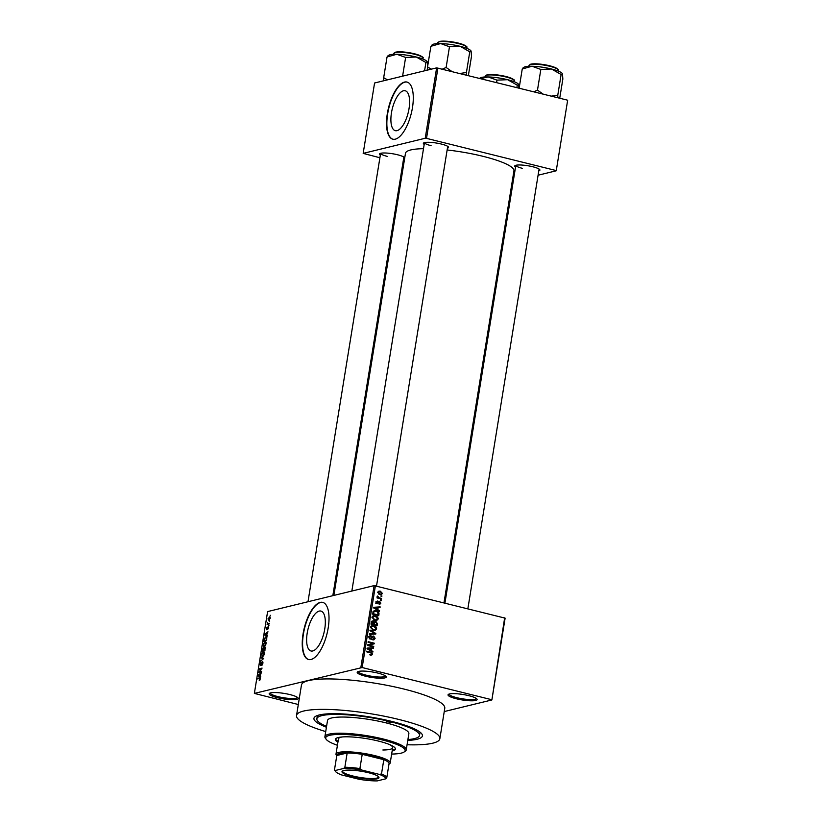 <?xml version="1.0" encoding="UTF-8"?>
<svg xmlns="http://www.w3.org/2000/svg" width="822" height="822" viewBox="0 0 822 822"><rect width="100%" height="100%" fill="white"/><g stroke="black" fill="none" stroke-linecap="round" stroke-linejoin="round"><path stroke-width="1.23" d="M289.971 694.6A14.714 2.754 9.2 0 1 298.026 697.919A14.714 2.754 9.2 0 1 292.385 699.728A14.714 2.754 9.2 0 1 277.394 697.662A14.714 2.754 9.2 0 1 269.503 693.306A14.714 2.754 9.2 0 1 289.971 694.6M270.284 692.956A13.738 2.569 -170.8 0 0 270.274 692.987A13.738 2.569 -170.8 0 0 277.959 696.614A13.738 2.569 -170.8 0 0 297.389 697.375A13.738 2.569 -170.8 0 0 297.389 697.354M378.017 673.126A14.714 2.754 9.2 0 1 386.073 676.444A14.714 2.754 9.2 0 1 380.432 678.253A14.714 2.754 9.2 0 1 365.441 676.187A14.714 2.754 9.2 0 1 357.549 671.831A14.714 2.754 9.2 0 1 378.017 673.126M358.33 671.482A13.738 2.569 -170.8 0 0 358.32 671.512A13.738 2.569 -170.8 0 0 366.016 675.139A13.738 2.569 -170.8 0 0 385.436 675.9A13.738 2.569 -170.8 0 0 385.446 675.869M468.848 695.679A14.714 2.754 9.2 0 1 476.904 698.998A14.714 2.754 9.2 0 1 471.263 700.806A14.714 2.754 9.2 0 1 456.272 698.741A14.714 2.754 9.2 0 1 448.38 694.385A14.714 2.754 9.2 0 1 468.848 695.679M449.161 694.035A13.738 2.569 -170.8 0 0 449.151 694.066A13.738 2.569 -170.8 0 0 456.847 697.693A13.738 2.569 -170.8 0 0 476.267 698.453A13.738 2.569 -170.8 0 0 476.277 698.433M324.762 628.881A20.56 8.189 -76.1 0 0 320.929 611.075A20.56 8.189 -76.1 0 0 307.192 633.176A20.56 8.189 -76.1 0 0 311.024 650.983A20.56 8.189 -76.1 0 0 324.762 628.881M328.204 627.874A29.428 11.714 -76.1 0 0 322.717 602.382A29.428 11.714 -76.1 0 0 303.051 634.009A29.428 11.714 -76.1 0 0 308.538 659.501A29.428 11.714 -76.1 0 0 328.204 627.874M322.892 602.423A29.428 11.714 -76.1 0 0 303.4 634.101A29.428 11.714 -76.1 0 0 308.712 659.542M380.329 155.122A12.751 2.384 9.2 0 1 379.815 153.642A12.751 2.384 9.2 0 1 397.55 154.762A12.751 2.384 9.2 0 1 404.527 157.649A12.751 2.384 9.2 0 1 403.571 158.882M424.183 144.425A12.751 2.384 9.2 0 1 423.669 142.946A12.751 2.384 9.2 0 1 441.404 144.066A12.751 2.384 9.2 0 1 448.38 146.943A12.751 2.384 9.2 0 1 447.425 148.186M515.538 167.102A12.751 2.384 9.2 0 1 515.024 165.633A12.751 2.384 9.2 0 1 532.759 166.753A12.751 2.384 9.2 0 1 539.735 169.63A12.751 2.384 9.2 0 1 538.78 170.873M326.426 727.244A54.93 10.285 9.2 0 1 315.268 716.548A54.93 10.285 9.2 0 1 391.673 721.387A54.93 10.285 9.2 0 1 421.737 733.799A54.93 10.285 9.2 0 1 407.774 740.417M407.907 739.564A51.992 9.741 -170.8 0 0 419.508 735.423L419.97 732.566A51.992 9.741 -170.8 0 0 419.991 732.104M407.065 744.753A72.593 13.594 -170.8 0 0 439.852 738.721A72.593 13.594 -170.8 0 0 399.215 719.548A72.593 13.594 -170.8 0 0 296.526 715.51A72.593 13.594 -170.8 0 0 325.728 731.58M439.852 738.721L444.774 708.276A72.593 13.594 -170.8 0 0 404.147 689.103A72.593 13.594 -170.8 0 0 301.458 685.065L296.526 715.51M443.983 602.752L513.935 170.873A54.93 10.285 -170.8 0 0 483.182 156.365A54.93 10.285 -170.8 0 0 447.137 149.984M423.494 148.679A54.93 10.285 -170.8 0 0 405.472 153.303L333.866 595.426M409.037 108.566A20.56 8.189 -76.1 0 0 405.205 90.759A20.56 8.189 -76.1 0 0 391.457 112.861A20.56 8.189 -76.1 0 0 395.29 130.667A20.56 8.189 -76.1 0 0 409.037 108.566M412.48 107.559A29.428 11.714 -76.1 0 0 406.993 82.066A29.428 11.714 -76.1 0 0 387.316 113.693A29.428 11.714 -76.1 0 0 392.803 139.185A29.428 11.714 -76.1 0 0 412.48 107.559M407.167 82.108A29.428 11.714 -76.1 0 0 387.665 113.785A29.428 11.714 -76.1 0 0 392.978 139.226M269.318 620.97L269.215 621.576L269.708 621.072M269.256 623.816L268.239 623.559L269.349 623.292L269.246 623.898L267.109 624.422L267.499 622.501L267.818 623.559M268.65 625.121L268.547 625.727L269.03 625.223M268.486 626.816L267.684 629.683L268.116 627.33L266.79 629.816L266.4 628.594L267.232 627.052L266.842 629.22L268.342 626.734M268.599 628.131L268.116 627.33M266.708 628.501L266.79 629.22M266.564 635.231L267.263 636.177L264.622 635.057L264.725 634.42L267.972 631.769L266.564 635.231M264.222 646.472L263.05 644.51L264.941 641.807L265.896 642.157L266.061 643.78L265.321 645.63L263.667 646.493M265.804 642.023L264.941 641.807L265.896 642.157M262.608 656.418L261.447 654.456L263.328 651.754L264.283 652.103L264.458 653.726L263.708 655.576L262.054 656.439M264.191 651.969L263.328 651.754L264.283 652.103M260.307 678.006L259.608 677.831L260.369 678.962L259.238 680.493L259.906 678.417L257.512 678.921L257.615 678.314L260.05 677.801M375.407 585.726L362.153 667.536L254.368 693.398L267.612 611.589L374.113 585.613L505.119 618.144L491.875 699.954L504.667 617.825M360.868 667.413L374.113 585.613M259.958 676.054L260.646 676.999L258.016 675.869L258.118 675.232L261.365 672.581L259.958 676.054M259.228 671.862L261.571 671.286L261.478 671.893L258.54 672.612L261.406 668.831L259.053 669.406L259.156 668.8L262.095 668.091L259.228 671.862L260.399 672.149M262.732 661.628L262.917 663.22L261.601 665.471L262.28 662.142L260.41 665.594L259.886 664.063L261.057 662.029L260.235 663.96L260.851 664.721L262.567 661.535M262.978 662.285L262.28 662.142M260.954 665.121L260.41 664.988L260.975 665.09M261.036 657.189L263.667 658.371L260.338 661.474L263.266 658.792L260.934 657.826L261.036 657.189M265.116 647.13L264.931 650.531L262.002 651.25L263.307 647.52L263.821 648.024L264.92 647.017M266.677 637.122L265.722 636.886L266.831 638.817L266.544 640.585L263.605 641.304L264.088 638.632L266.277 636.865M270.048 617.075L269.339 616.901L270.191 618.308L268.815 620.271L267.982 618.853L269.77 616.89M270.243 615.267L270.14 615.873L270.633 615.359M444.24 711.564L491.875 699.954M381.048 595.765L381.819 596.587L381.048 595.765M379.219 597.83L381.531 598.406L381.429 599.012L376.99 597.902L377.791 597.471L377.452 596.042L379.219 597.83L377.945 598.139M380.381 599.916L381.151 600.738L380.381 599.916M378.469 601.632L379.641 601.355L380.843 603.173L379.168 604.293L380.216 602.968L379.651 601.981L377.277 603.728L376.229 602.053L377.73 600.964L376.866 602.187L377.688 602.999L379.641 601.355L378.952 601.324M379.939 604.252L379.168 604.293M379.189 603.667L380.216 602.968M379.651 601.981L378.079 602.321M377.853 603.738L377.277 603.728M377.709 601.591L376.209 602.351M376.527 603.286L377.688 602.999M377.801 609.677L379.548 610.654L379.445 611.291L373.63 607.931L373.733 607.294L380.154 606.872L380.052 607.509L378.141 607.581L377.801 609.677L377 609.873M376.26 620.61L374.853 620.487L372.017 617.353L373.599 615.74L377.637 616.952L378.284 618.915L376.671 620.538M374.647 630.556L373.25 630.433L370.403 627.299L371.986 625.686L376.024 626.898L376.682 628.861L375.068 630.484M371.554 655.052L370.475 654.939L371.883 653.891L371.523 653.13L366.52 651.795L366.622 651.188L370.773 652.216L372.592 654.096L371.801 655.011M370.496 654.312L371.883 653.891M362.153 667.536L491.412 699.635M371.195 650.49L372.931 651.466L372.828 652.103L367.013 648.743L367.115 648.106L373.548 647.695L373.445 648.322L371.534 648.394L371.195 650.49L370.383 650.685M368.862 645.178L373.753 646.39L373.661 646.996L367.547 645.486L367.65 644.838L372.962 643.503L368.061 642.28L368.164 641.674L374.277 643.194L374.164 643.842L367.588 645.496L374.164 643.842M372.767 639.228L374.431 638.129L373.589 636.639L370.249 639.043L368.852 636.906L370.969 635.54L369.571 637.071L370.362 638.447L373.671 636.033L375.14 638.355L373.866 639.865L372.756 639.845L373.527 639.218L371.842 639.629M373.589 636.639L371.452 637.04M371.03 639.064L370.249 639.043M370.003 635.529L370.969 635.54L369.284 636.413M370.958 636.166L368.605 636.577M369.468 638.663L371.02 638.406M372.068 636.588L373.671 636.033L372.232 636.382M370.044 630.063L375.849 633.485L375.757 634.07L369.345 634.348L369.448 633.721L375.079 633.639L369.941 630.69L370.044 630.063M374.339 621.864L375.921 621.473L377.421 623.764L377.113 625.645L370.999 624.124L371.308 622.244L373.116 620.959L374.287 621.935L375.921 621.473L373.774 622.059M372.335 620.949L371.698 621.309M376.301 610.869C378.058 611.136 378.963 612.154 379.014 613.921L378.726 615.699L372.613 614.178L373.157 611.547L374.277 610.777L376.301 610.869L374.842 611.332M380.339 591.182L382.415 593.453L381.295 594.635L379.836 594.563L377.812 592.302L378.932 591.121L380.339 591.182L378.665 591.593L378.439 592.477L379.939 593.957L381.059 594.018L381.778 593.279L380.288 591.799L377.493 592.138M254.368 693.398L298.314 704.516M567.632 100.397L556.237 170.791L567.632 100.397M512.209 181.528L513.247 181.272M538.081 175.22L556.237 170.791M436.626 67.866L374.575 83.001L363.17 153.385L425.221 138.25L436.626 67.866L567.18 100.079M437.921 67.979L426.515 138.363L555.775 170.462M363.17 153.385L379.908 157.752M402.831 163.444L403.797 163.681M426.515 138.363L425.221 138.25M307.993 601.745L380.627 153.303A11.775 2.209 -170.8 0 0 387.224 156.365M444.938 602.999L515.836 165.294A11.775 2.209 -170.8 0 0 522.432 168.356M351.847 591.039L424.481 142.607A11.775 2.209 -170.8 0 0 431.077 145.669M317.456 715.5A51.992 9.741 -170.8 0 0 317.323 715.941L316.86 718.798A51.992 9.741 -170.8 0 0 326.57 726.391M370.332 655.35L372.592 654.096M372.089 651.671L372.931 651.466M367.074 648.414L373.548 647.695M370.763 648.589L371.534 648.394M368.821 649.103L370.517 650.11L370.784 648.424L367.711 648.537L368.821 649.103L367.989 649.308M369.715 650.305L370.517 650.11M367.023 648.702L367.711 648.537M372.479 646.709L373.753 646.39M372.572 643.595L374.277 643.194M372.602 643.605L372.489 644.253M374.298 638.56L375.14 638.355M373.332 639.269L372.921 639.886M368.821 637.245L369.571 637.071M372.15 636.485L372.664 636.742M374.133 633.865L375.849 633.485M369.386 634.101L375.079 633.639M371.225 626.004L373.928 625.748M375.325 627.063L376.024 626.898M375.849 629.066L376.682 628.861M375.007 629.272L373.763 630.772M372.109 626.333L370.609 626.693M372.9 630.34L375.962 628.686L373.815 626.354L370.547 626.703M370.373 627.659L371.123 627.474L373.352 629.837L374.781 629.899M372.253 630.104L373.352 629.837M372.387 626.261L371.123 627.474M371.441 621.37L372.613 622.336M374.308 621.905L374.914 622.151M371.041 623.888L373.64 624.145L373.876 622.367L373.116 621.586L370.938 621.977M372.366 624.463L373.64 624.145M373.116 621.586L371.821 623.692M373.075 624.638L376.497 624.854L376.733 622.932L375.829 622.079L373.589 622.48M375.222 625.172L376.497 624.854M373.774 623.323L374.555 623.127L374.359 624.33M375.829 622.079L374.555 623.127M372.839 616.058L375.541 615.801M376.928 617.127L377.637 616.952M377.462 619.12L378.284 618.915M376.61 619.326L375.377 620.826M373.722 616.387L372.212 616.747M374.513 620.394L377.575 618.74L375.418 616.408L372.161 616.757M371.986 617.712L372.736 617.528L374.966 619.891L376.394 619.952M373.866 620.158L374.966 619.891M374 616.315L372.736 617.528M378.243 614.116L379.014 613.921M373.548 611.106L374.616 611.27M373.424 613.746L378.11 614.918L377.647 612.082L376.188 611.465L373.866 611.845L373.424 613.746L372.654 613.942M376.836 615.226L378.11 614.918M372.828 612.863L373.599 612.678M372.972 612.061L374.616 611.373L372.941 611.784M378.695 610.859L379.548 610.654M373.681 607.592L380.154 606.872M377.37 607.766L378.141 607.581M375.438 608.29L377.123 609.297L377.39 607.612L374.318 607.725L375.438 608.29L374.606 608.486M376.332 609.482L377.123 609.297M373.63 607.89L374.318 607.725M380.072 603.358L380.843 603.173M380.298 600.358L381.254 600.132M380.247 598.714L381.531 598.406M377.021 597.666L377.791 597.471M377.113 596.597L378.058 596.371M377.216 596.957L377.904 596.782M377 597.82L378.336 597.491M380.976 596.207L381.922 595.981M381.634 593.638L382.415 593.453M380.678 594.111L380.329 594.655M379.384 594.429L381.059 594.018M377.791 592.641L378.439 592.477M378.891 594.214L379.939 593.957M259.937 680.051L259.3 679.897M258.796 678.612L257.615 678.314M260.718 676.537L258.016 675.869M258.889 675.571L259.649 675.931L259.916 674.246L258.786 675.53M259.906 672.273L258.642 671.964M260.338 669.098L259.156 668.8M262.228 665.008L261.663 664.875M260.975 660.98L260.44 660.847M263.646 658.494L260.934 657.826M261.786 654.363L262.711 655.812L264.109 653.809L263.225 652.36L261.786 654.363M263.245 656.079L262.239 655.833L263.369 655.977M264.458 652.545L263.225 652.36M262.444 650.562L263.317 650.346L263.256 648.116L262.444 650.562L263.626 650.849M264.499 650.644L263.317 650.346M264.026 648.311L263.482 648.178M263.924 648.671L263.256 648.116M263.657 650.264L264.684 650.007L264.581 647.633L263.657 650.264L264.838 650.551M265.3 648.198L264.581 647.633M263.4 644.417L264.324 645.866L265.722 643.862L264.828 642.414L263.4 644.417M264.859 646.133L263.852 645.887L264.972 646.03M266.071 642.599L264.828 642.414M264.047 640.615L266.297 640.071L266.297 637.564L264.417 638.663L264.047 640.615L265.229 640.913M266.893 637.708L265.619 637.492M267.335 635.725L264.622 635.057M265.496 634.759L266.256 635.118L266.534 633.433L265.393 634.718M268.393 624.104L267.212 623.816M268.732 624.021L267.551 623.734M268.28 618.791L268.907 619.665L269.883 618.37L269.256 617.497L268.28 618.791L269.534 619.819M270.171 618.442L269.256 617.497M389.988 721.788L386.525 721.654L391.364 722.446L389.988 721.788M392.135 751.041A30.414 5.692 -170.8 0 0 395.433 749.099A30.414 5.692 -170.8 0 0 378.418 741.064A30.414 5.692 -170.8 0 0 335.397 739.368A30.414 5.692 -170.8 0 0 337.914 742.256M335.582 738.916A30.414 5.692 -170.8 0 0 338.068 741.3M391.652 754.062A40.216 7.532 -170.8 0 0 404.157 751.966A40.216 7.532 -170.8 0 0 382.61 740.036A40.216 7.532 -170.8 0 0 341.623 734.406A40.216 7.532 -170.8 0 0 326.211 739.338A40.216 7.532 -170.8 0 0 337.421 745.277M326.211 739.338L325.409 738.269A41.203 7.717 9.2 0 1 324.896 736.697A41.203 7.717 9.2 0 1 383.175 738.988A41.203 7.717 9.2 0 1 406.243 749.87A41.203 7.717 9.2 0 1 405.256 751.205L404.157 751.966M406.243 749.87L408.863 733.697A41.203 7.717 -170.8 0 0 385.795 722.815A41.203 7.717 -170.8 0 0 327.516 720.524L324.896 736.697M419.508 735.423A51.992 9.741 -170.8 0 0 390.409 721.695A51.992 9.741 -170.8 0 0 316.86 718.798M336.763 755.737L336.332 755.161A27.465 5.148 9.2 0 1 335.993 754.113L338.459 738.886A27.465 5.148 9.2 0 1 342.651 736.913M389.33 744.475A27.465 5.148 9.2 0 1 392.68 747.671A27.465 5.148 9.2 0 1 382.867 749.993M392.289 750.085A30.414 5.692 -170.8 0 0 395.403 748.606M387.552 79.837L383.679 77.7L387.039 56.985L396.81 54.262A19.749 3.699 -170.8 0 0 390.234 54.704A19.749 3.699 -170.8 0 0 388.796 55.269L387.768 55.978M402.595 76.169L405.626 57.448L416.251 57.006L425.919 62.493L427.255 61.825L427.625 67.075M427.091 61.527A19.749 3.699 -170.8 0 0 427.06 61.475A19.749 3.699 -170.8 0 0 416.251 57.006A19.749 3.699 9.2 0 0 396.81 54.262L405.626 57.448M383.679 77.7L383.74 80.761M388.364 56.317L387.039 56.985M427.121 70.178L427.532 67.651M424.573 70.805L425.919 62.493M377.164 778.814A18.742 3.514 9.2 0 1 354.405 777.078A18.742 3.514 9.2 0 1 342.435 771.067A18.742 3.514 9.2 0 1 343.802 770.533A18.742 3.514 9.2 0 1 363.118 771.57A18.742 3.514 9.2 0 1 378.747 776.954A18.742 3.514 9.2 0 1 377.164 778.814M342.825 770.851A18.146 3.401 -170.8 0 0 342.661 771.2A18.146 3.401 -170.8 0 0 356.337 776.78A18.146 3.401 -170.8 0 0 376.733 778.115A18.146 3.401 -170.8 0 0 378.49 777.006A18.146 3.401 -170.8 0 0 378.449 776.626M388.467 764.542A26.489 4.963 -170.8 0 0 389.094 763.391A26.489 4.963 -170.8 0 0 383.812 759.682A26.489 4.963 -170.8 0 0 362.214 754.319A26.489 4.963 -170.8 0 0 347.172 752.983A26.489 4.963 -170.8 0 0 339.373 753.599A26.489 4.963 -170.8 0 0 336.804 755.51L334.492 769.782L335.335 770.491A25.503 4.778 -170.8 0 0 335.623 771.57A25.503 4.778 -170.8 0 0 341.685 774.961L359.152 779.297A25.503 4.778 -170.8 0 0 377.257 780.9L385.641 778.855A25.503 4.778 -170.8 0 0 379.281 774.386L361.814 770.05A25.503 4.778 -170.8 0 0 343.719 768.447L335.335 770.491M335.993 754.113A27.465 5.148 9.2 0 1 338.654 752.428A27.465 5.148 9.2 0 1 369.52 754.442A27.465 5.148 9.2 0 1 390.214 762.888A27.465 5.148 9.2 0 1 389.566 763.782L388.97 764.193M343.719 768.447L344.86 767.255L347.172 752.983L336.804 755.51M379.281 774.386L381.5 773.954L383.812 759.682L362.214 754.319L359.902 768.58L361.814 770.05M389.094 763.391L386.782 777.663L385.641 778.855M344.86 767.255A26.489 4.963 9.2 0 1 359.902 768.58M335.623 771.57L334.821 770.502A26.489 4.963 9.2 0 1 334.492 769.782M381.5 773.954A26.489 4.963 9.2 0 1 386.782 777.663M431.406 69.13L427.532 67.003L427.594 70.065M468.376 75.542L471.489 56.369L471.109 51.118L469.773 51.796L466.423 72.511L459.96 73.456M466.454 75.059L466.423 72.511M451.792 71.422L446.12 67.466L449.48 46.751L460.104 46.309L469.773 51.796M446.12 67.466L442.442 69.099M427.532 67.003L430.892 46.289L440.664 43.566L449.48 46.751M432.228 45.621L430.892 46.289M470.914 50.769A19.749 3.699 -170.8 0 0 460.104 46.309A19.749 3.699 -170.8 0 0 440.664 43.566A19.749 3.699 -170.8 0 0 432.649 44.573L431.622 45.282M480.665 78.593L488.165 76.949A19.749 3.699 -170.8 0 0 481.589 77.391A19.749 3.699 -170.8 0 0 480.151 77.956L479.616 78.326M496.591 82.549L496.981 80.135L507.606 79.693L517.274 85.18L518.61 84.512L518.98 88.108M518.446 84.214A19.749 3.699 -170.8 0 0 518.415 84.163A19.749 3.699 -170.8 0 0 507.606 79.693A19.749 3.699 9.2 0 0 488.165 76.949L496.981 80.135M516.884 87.584L517.274 85.18M559.731 98.229L562.844 79.056L562.464 73.805L561.128 74.483L557.778 95.188L551.315 96.133M557.809 97.746L557.778 95.188M543.147 94.109L537.475 90.153L540.835 69.438L551.459 68.997L561.128 74.483M537.475 90.153L533.797 91.787M519.144 88.149L522.247 68.976L532.019 66.253L540.835 69.438M523.583 68.308L522.247 68.976M562.269 73.456A19.749 3.699 -170.8 0 0 551.459 68.997A19.749 3.699 -170.8 0 0 532.019 66.253A19.749 3.699 -170.8 0 0 524.004 67.26L522.977 67.969M369.489 652.534L370.773 652.216M371.328 638.067L372.181 637.862M372.397 634.039L374.072 633.639M376.651 623.949L377.421 623.764M371.215 622.829L371.986 622.644M377.801 602.834L378.88 602.577M263.595 658.823L262.845 658.638M393.81 53.481L395.618 52.135C400.54 51.334 407.548 52.074 416.651 54.365C422.21 56.441 424.275 57.715 422.857 58.187A14.714 2.754 -170.8 0 0 411.771 53.656A14.714 2.754 -170.8 0 0 395.238 52.577A14.714 2.754 -170.8 0 0 393.81 53.481L393.676 54.283M395.855 52.146A14.128 2.651 9.2 0 1 411.144 53.06A14.128 2.651 9.2 0 1 422.354 57.293M439.092 41.881A14.714 2.754 -170.8 0 0 437.664 42.785L439.472 41.439C445.38 40.627 452.994 41.562 462.313 44.254C466.259 45.96 467.728 47.039 466.721 47.491A14.714 2.754 -170.8 0 0 455.635 42.96A14.714 2.754 -170.8 0 0 439.092 41.881M439.708 41.439A14.128 2.651 9.2 0 1 455.008 42.364A14.128 2.651 9.2 0 1 466.218 46.597M485.165 76.169L486.973 74.823C491.895 74.021 498.903 74.761 508.006 77.052C513.565 79.128 515.63 80.402 514.212 80.875A14.714 2.754 -170.8 0 0 503.126 76.343A14.714 2.754 -170.8 0 0 486.593 75.264A14.714 2.754 -170.8 0 0 485.165 76.169L485.031 76.97M487.21 74.823A14.128 2.651 9.2 0 1 502.499 75.747A14.128 2.651 9.2 0 1 513.709 79.981M530.447 64.568A14.714 2.754 -170.8 0 0 529.019 65.472L530.827 64.126C536.735 63.315 544.349 64.25 553.668 66.942C557.614 68.647 559.083 69.726 558.076 70.178A14.714 2.754 -170.8 0 0 546.99 65.647A14.714 2.754 -170.8 0 0 530.447 64.568M531.063 64.126A14.128 2.651 9.2 0 1 546.363 65.051A14.128 2.651 9.2 0 1 557.573 69.284M371.441 654.374L369.766 654.785M370.866 638.468L369.181 638.879M379.363 601.971L377.688 602.382M377.339 601.601L375.654 602.012M377.493 603.112L375.818 603.523M263.389 648.116L264.037 648.27M264.735 647.623L265.321 647.767M266.102 637.471L266.893 637.677M268.599 619.675L269.462 619.891M269.575 617.486L270.222 617.651M422.857 58.187L422.734 58.989M332.828 595.683L403.859 157.064M447.723 146.367L376.517 586.004M467.872 608.691L539.078 169.055M390.214 762.888L392.68 747.671M437.664 42.785L437.54 43.587M466.721 47.491L466.588 48.293M514.212 80.875L514.089 81.676M529.019 65.472L528.895 66.274M558.076 70.178L557.943 70.98"/></g></svg>
